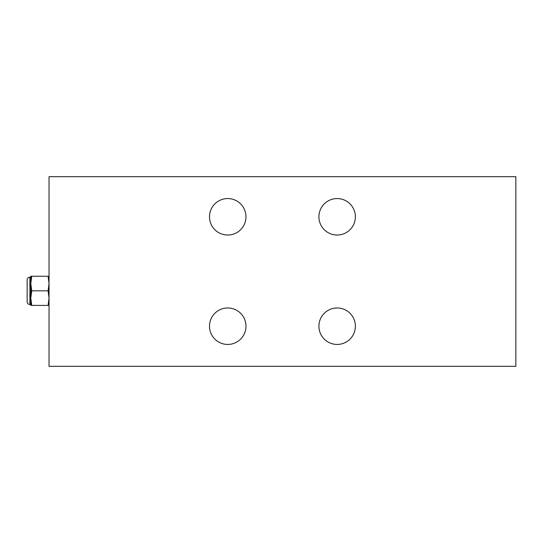 <?xml version="1.0" encoding="UTF-8"?>
<svg xmlns="http://www.w3.org/2000/svg" width="543" height="543" viewBox="0 0 543 543"><rect width="100%" height="100%" fill="white"/><g stroke="black" fill="none" stroke-linecap="round" stroke-linejoin="round"><path stroke-width="0.81" d="M49.033 366.321L515.85 366.321L515.85 176.679L49.033 176.679L49.033 366.321M209.503 216.793A18.238 18.238 0 0 1 227.734 198.562A18.238 18.238 0 0 1 245.972 216.793A18.238 18.238 0 0 1 227.734 235.031A18.238 18.238 0 0 1 209.503 216.793M209.503 326.207A18.238 18.238 0 0 1 227.734 307.969A18.238 18.238 0 0 1 245.972 326.207A18.238 18.238 0 0 1 227.734 344.438A18.238 18.238 0 0 1 209.503 326.207M318.911 326.207A18.238 18.238 0 0 1 337.149 307.969A18.238 18.238 0 0 1 355.38 326.207A18.238 18.238 0 0 1 337.149 344.438A18.238 18.238 0 0 1 318.911 326.207M318.911 216.793A18.238 18.238 0 0 1 337.149 198.562A18.238 18.238 0 0 1 355.38 216.793A18.238 18.238 0 0 1 337.149 235.031A18.238 18.238 0 0 1 318.911 216.793M49.033 276.244L48.096 276.244L49.033 283.534L48.096 290.831L49.033 298.121L48.096 305.417L49.033 305.417M31.732 276.244L30.795 276.244L30.795 305.417L31.732 305.417L30.795 298.121L31.732 290.831L30.795 283.534L31.732 276.244L48.096 276.244M31.732 290.831L48.096 290.831M31.732 305.417L48.096 305.417M30.795 298.121L30.795 304.508L29.885 304.508A2.735 2.735 0 0 1 27.15 301.772L27.15 279.889A2.735 2.735 0 0 1 29.885 277.154L30.795 277.154L30.795 283.534M29.885 304.508L29.885 277.154"/></g></svg>
